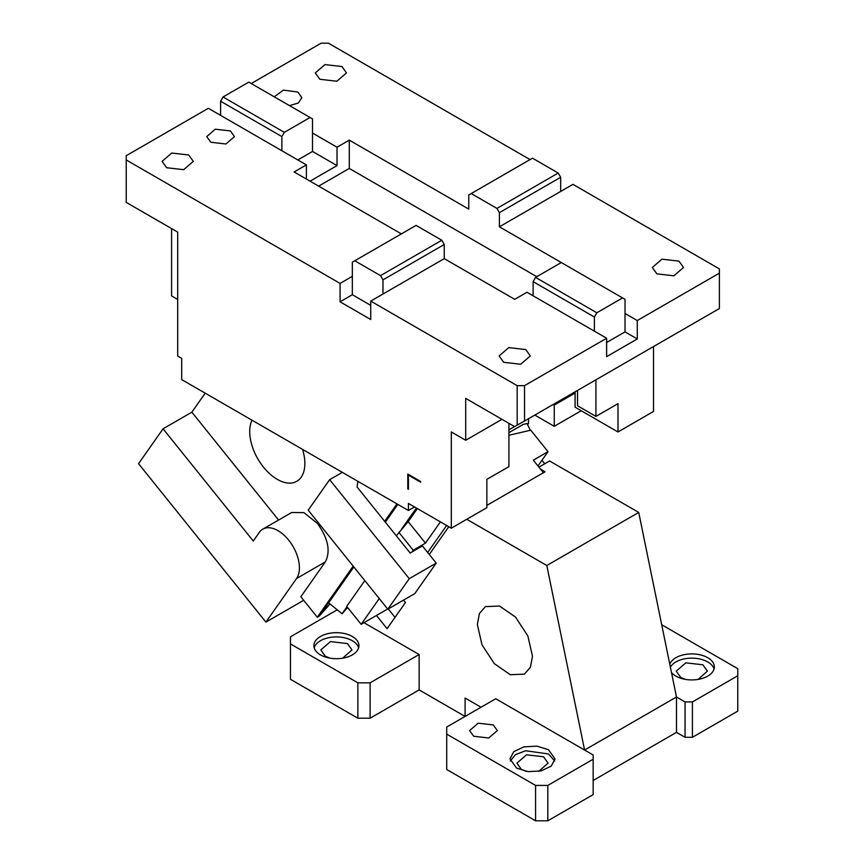 <?xml version="1.0" encoding="UTF-8"?>
<svg xmlns="http://www.w3.org/2000/svg" width="864" height="864" viewBox="0 0 864 864"><rect width="100%" height="100%" fill="white"/><g stroke="black" fill="none" stroke-linecap="round" stroke-linejoin="round"><path stroke-width="1.3" d="M408.424 488.57L407.808 488.916L408.424 489.272L408.424 475.124L409.039 474.768M408.424 475.124L420.682 482.198L420.682 481.496L407.808 474.066L407.808 488.916M251.24 83.527L321.095 43.2L328.439 43.2L530.042 159.592L532.494 158.177L558.23 173.038L560.682 177.282L560.682 191.43L572.94 184.356L719.388 268.909L719.388 273.154L637.276 320.555L637.276 338.958L606.636 356.648L606.636 338.245L526.975 292.259L514.717 299.333L444.258 258.649L370.721 301.104L370.721 319.496L340.081 301.806L340.081 283.414L126.23 159.948L126.23 202.403L177.703 232.114L177.703 356.076L181.699 358.376L181.699 379.609L408.424 510.505L408.424 503.42L451.31 528.185L486.853 507.676L486.853 479.369L508.918 466.636L508.918 423.338M451.31 528.185L451.31 431.968L465.707 440.273L465.707 398.39L514.555 426.6L524.524 421.027L524.524 385.657L517.169 385.657L517.169 425.164M370.721 301.104L517.169 385.657M408.424 510.505L414.547 506.963M126.23 159.948L126.23 155.704L208.343 108.292L220.601 115.366L220.601 101.218L281.869 136.598L281.869 150.746L220.601 115.366M401.36 233.885L294.127 171.968L306.385 164.894L281.869 150.746M340.081 283.414L352.339 276.34L352.339 294.732L340.081 301.806M166.676 167.724L162.108 161.363L171.731 153.036L188.73 154.991L193.298 161.363L183.676 169.679L166.676 167.724M210.794 142.258L206.734 136.598L215.287 129.2L230.407 130.939L234.468 136.598L225.904 143.996L210.794 142.258M352.339 294.732L370.721 305.348M606.636 338.245L524.524 385.657M503.69 362.308L499.122 355.936L508.756 347.62L525.755 349.564L530.323 355.936L520.69 364.252L503.69 362.308M719.388 273.154L719.388 308.534L524.524 421.027M501.973 419.332L465.707 440.273M171.58 228.582L171.58 295.931L177.703 299.473M382.979 294.03L382.979 279.871L380.527 275.627L354.791 260.766L352.339 262.181L352.339 276.34M354.791 260.766L416.07 225.396L441.806 240.257L444.258 244.501L444.258 258.649M530.042 159.592L468.763 194.972L468.763 209.12L349.283 140.13L349.283 168.437L536.782 276.685M349.283 140.13L337.025 147.204L337.025 165.607L310.057 181.17M306.385 179.053L306.385 164.894M318.643 186.127L349.283 168.437M382.979 279.871L444.258 244.501M533.11 295.79L533.11 281.642L594.378 317.023L596.83 312.779L622.566 297.918L625.018 299.333L625.018 313.481L637.276 320.555M594.378 331.171L594.378 317.023M595.922 379.804L595.922 416.394L617.987 403.661L617.987 431.968L653.53 411.448L653.53 346.55M220.601 101.218L223.052 96.973L248.789 82.112L312.509 118.908L312.509 133.056L337.025 147.204M274.223 96.8L283.414 90.126L297.81 92.016L301.871 97.686L298.328 103.021L289.526 105.635M341.928 66.55L324.929 64.595L315.295 72.911L319.864 79.283L336.863 81.238L346.496 72.922L341.928 66.55M380.527 275.627L441.806 240.257M297.81 159.948L312.509 151.459L337.025 165.607M312.509 133.056L312.509 151.459M560.682 191.43L499.403 226.811L499.403 212.652L496.951 208.408L471.215 193.558M499.403 226.811L561.287 262.537L535.561 277.398L533.11 281.642M310.057 117.493L284.321 132.354L281.869 136.598M223.052 96.973L284.321 132.354M656.878 273.856L652.309 267.494L661.943 259.168L678.942 261.122L683.51 267.494L673.888 275.81L656.878 273.856M625.018 313.481L625.018 331.884L637.276 338.958M625.018 331.884L606.636 342.49M596.83 312.779L535.561 277.398M617.987 431.968L575.089 407.203L575.089 391.835M534.827 415.087L554.256 426.308L554.256 405.076L575.089 393.044M554.256 426.308L581.224 410.735M575.089 392.342L573.253 392.893M554.256 405.076L553.208 404.471M558.23 173.038L496.951 208.408M560.682 177.282L499.403 212.652M622.566 297.918L561.298 262.537M577.541 390.42L577.541 405.788L595.922 416.394M530.334 430.272L527.062 423.533L523.141 424.451L508.918 432.67M527.623 424.688L528.52 423.414L527.332 424.094M528.52 423.414L528.52 418.727M347.004 606.733L342.068 613.753L328.644 602.834L353.862 566.957L319.324 616.054L317.282 617.231L300.834 596.765L325.339 561.892C330.761 551.254 328.136 538.466 317.498 523.53L303.966 512.622L291.611 512.525L262.807 529.146A30.326 17.507 60 0 1 288.695 540.162A30.326 17.507 60 0 1 296.546 578.524L265.907 622.112L138.542 463.676L163.058 428.803L191.862 412.171L278.575 520.052M385.355 522.158L397.84 504.392M416.383 508.021L401.501 529.2M508.918 429.84L514.544 426.589M191.862 412.171L205.211 393.174M396.954 503.885L384.685 521.338L357.091 487.015L357.89 481.334M353.192 566.136L317.282 617.231M302.562 449.388A38.999 22.518 60 0 1 304.862 463.45A38.999 22.518 60 0 1 296.795 481.302A38.999 22.518 60 0 1 266.738 470.858A38.999 22.518 60 0 1 249.718 431.611A38.999 22.518 60 0 1 252.018 420.206M385.333 522.148L397.818 504.382M330.037 603.968L319.324 616.054M347.62 607.5L342.068 613.753M303.674 600.307L265.907 622.112M163.058 428.803L253.271 541.026L259.394 532.31A30.326 17.507 60 0 1 262.807 529.146M384.685 521.338L410.162 553.025L422.42 545.951L436.212 563.112L409.255 578.675L329.648 479.66L342.328 472.338M329.648 479.66L308.2 510.17L387.806 609.196L414.763 593.622L436.212 563.112M541.966 460.296L544.763 463.784M409.255 578.675L387.806 609.196M314.183 647.806A22.529 13.003 180 0 1 329.519 637.546A22.529 13.003 180 0 1 352.339 640.732A22.529 13.003 180 0 1 358.636 647.806M320.479 654.88A22.529 13.003 180 0 1 313.88 645.678A22.529 13.003 180 0 1 327.791 633.668A22.529 13.003 180 0 1 352.339 636.487A22.529 13.003 180 0 1 358.938 645.678A22.529 13.003 180 0 1 345.028 657.698A22.529 13.003 180 0 1 320.479 654.88M337.23 609.833L290.455 636.833L290.455 643.918L357.858 682.83L357.858 718.211L370.116 718.211L419.137 689.904L419.137 654.523L370.116 682.83L357.858 682.83M363.971 622.685L419.137 654.523M481.021 707.238L465.091 698.036L465.091 716.44L419.137 689.904M357.858 718.211L290.455 679.288L290.455 643.918M480.406 707.594L480.406 706.882M737.77 675.756L692.42 701.935L685.066 701.935L685.066 737.305L692.42 737.305L737.77 711.126L737.77 668.682L661.716 624.769M692.42 737.305L692.42 701.935M547.808 820.8L593.158 794.621L593.158 759.24L547.808 785.419L535.561 785.419L535.561 820.8L547.808 820.8L547.808 785.419M535.561 820.8L446.71 769.5L446.71 734.13L535.561 785.419M685.066 737.305L676.49 732.359L593.158 780.473M446.71 734.13L446.71 727.045L495.731 698.749L593.158 754.996L593.158 759.24M370.116 718.211L370.116 682.83M538.942 467.143L549.612 460.987L638.723 512.438L676.49 696.978L584.582 750.049L546.815 565.51L638.723 512.438M364.813 580.597L346.702 606.355L361.141 624.316L376.456 615.47L387.072 628.679L405.454 602.521L403.52 600.124M537.991 465.966L548.035 451.667L533.326 460.166L543.424 472.727M548.035 451.667L530.755 430.175L508.918 435.294M417.377 508.594L408.197 521.651L396.306 535.788M440.413 521.899L425.477 543.143L408.197 521.651M398.79 532.256L413.219 550.217L411.998 551.966M425.477 543.143L413.219 550.217M379.253 598.547L361.141 624.316M387.655 609.012L376.456 615.47M427.658 552.474L446.634 525.485M540.626 469.238L545.044 471.798L486.853 505.386M466.744 519.275L546.815 565.51M510.268 761.011L515.43 754.639L525.604 750.751L548.424 753.937L554.72 761.011M526.252 771.39L521.467 769.5L516.899 763.139L526.522 754.812L543.521 756.767L548.089 763.139L538.726 771.39M670.388 667.127A22.529 13.003 180 0 1 707.746 661.954A22.529 13.003 180 0 1 714.042 669.028M669.784 664.178A22.529 13.003 180 0 1 685.433 654.437A22.529 13.003 180 0 1 707.746 657.709A22.529 13.003 180 0 1 714.344 666.911A22.529 13.003 180 0 1 700.434 678.931A22.529 13.003 180 0 1 675.875 676.102A22.529 13.003 180 0 1 671.49 672.527M685.573 679.406L680.778 677.516L676.21 671.155L685.843 662.839L702.842 664.783L707.411 671.155L698.047 679.406M473.666 736.247L469.606 730.588L478.17 723.19L493.279 724.928L497.34 730.588L488.776 737.986L473.666 736.247M548.424 749.693L555.023 758.894L551.221 766.12L541.112 770.904L528.098 771.649L516.564 768.085L509.965 758.894L513.756 751.658L523.876 746.874L536.89 746.129L548.424 749.693M676.49 732.359L676.49 696.978L685.066 701.935M532.494 656.294L530.399 667.267L524.416 674.147L510.3 674.708L494.37 663.703L481.993 644.825L477.349 624.456L479.444 613.483L485.417 606.604L499.543 606.042L515.473 617.047L527.85 635.926L532.494 656.294M395.021 617.36L388.249 608.936M429.278 554.483L448.783 526.727M330.178 658.184L325.382 656.294L320.814 649.922L330.437 641.606L347.436 643.561L352.004 649.922L342.641 658.184M296.546 578.524L325.339 561.892"/></g></svg>
